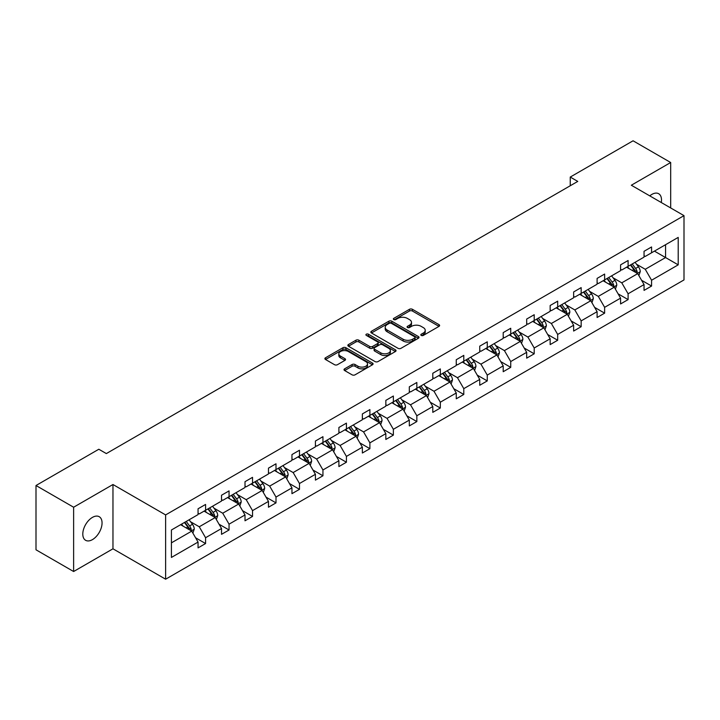 <?xml version="1.0" encoding="UTF-8"?>
<svg xmlns="http://www.w3.org/2000/svg" width="720" height="720" viewBox="0 0 720 720"><rect width="100%" height="100%" fill="white"/><g stroke="black" fill="none" stroke-linecap="round" stroke-linejoin="round"><path stroke-width="1.08" d="M421.245 335.421A1.458 0.846 0 0 0 423.315 335.421L439.011 326.358A2.088 1.206 0 0 0 439.614 325.503A2.088 1.206 0 0 0 439.011 324.648L412.425 309.303A2.088 1.206 0 0 0 409.464 309.303L393.777 318.366A1.458 0.846 0 0 0 393.345 318.96A1.458 0.846 0 0 0 393.777 319.554A1.458 0.846 0 0 0 395.838 319.554L397.872 318.384A6.687 3.861 0 0 1 407.322 318.384L409.545 319.662A6.687 3.861 0 0 1 411.498 322.389A6.687 3.861 0 0 1 409.545 325.125L407.511 326.295A1.458 0.846 0 0 0 407.079 326.889A1.458 0.846 0 0 0 407.511 327.492A1.458 0.846 0 0 0 409.581 327.492L411.606 326.313A6.687 3.861 0 0 1 421.065 326.313L423.279 327.591A6.687 3.861 0 0 1 425.232 330.327A6.687 3.861 0 0 1 423.279 333.054L421.245 334.224A1.458 0.846 0 0 0 420.822 334.818A1.458 0.846 0 0 0 421.245 335.421L421.245 334.224M92.43 539.631A13.617 7.866 120 0 0 101.322 527.634A13.617 7.866 120 0 0 99.234 516.717A13.617 7.866 120 0 0 92.43 517.392A13.617 7.866 120 0 0 83.529 529.398A13.617 7.866 120 0 0 85.617 540.306A13.617 7.866 120 0 0 92.43 539.631M661.275 202.518A13.617 7.866 120 0 0 658.683 193.725A13.617 7.866 120 0 0 651.879 194.4A13.617 7.866 120 0 0 649.773 195.876M344.628 368.82A2.088 1.206 0 0 0 344.016 369.675A2.088 1.206 0 0 0 344.628 370.53L352.089 374.832A2.088 1.206 0 0 0 355.041 374.832L372.465 364.77A2.088 1.206 0 0 0 373.077 363.924A2.088 1.206 0 0 0 372.465 363.069L345.888 347.715A2.088 1.206 0 0 0 342.927 347.715L325.503 357.777A2.088 1.206 0 0 0 324.891 358.632A2.088 1.206 0 0 0 325.503 359.487L334.512 364.689A2.088 1.206 0 0 0 337.464 364.689L344.925 360.378A2.088 1.206 0 0 0 345.537 359.532A2.088 1.206 0 0 0 344.925 358.677L340.452 356.094A5.589 3.222 0 0 1 338.823 353.817A5.589 3.222 0 0 1 342.27 350.838A5.589 3.222 0 0 1 348.354 351.531L365.859 361.638A5.589 3.222 0 0 1 367.497 363.924A5.589 3.222 0 0 1 364.05 366.903A5.589 3.222 0 0 1 357.957 366.201L355.041 364.518A2.088 1.206 0 0 0 352.089 364.518L344.628 368.82L344.628 370.53M112.968 484.515L73.62 507.231L36 485.514L36 549.801L73.62 571.518L112.968 548.802L165.627 579.204L165.627 514.917L112.968 484.515L112.968 548.802M670.68 207.954L670.68 162.513L631.332 185.229L684 215.64L165.627 514.917M670.68 162.513L633.069 140.796L570.249 177.066L570.249 185.751M36 485.514L98.82 449.244L106.344 453.582L577.764 181.413L570.249 177.066M398.025 348.318A2.088 1.206 0 0 0 400.977 348.318L418.401 338.256A2.088 1.206 0 0 0 419.013 337.401A2.088 1.206 0 0 0 418.401 336.546L391.815 321.201A2.088 1.206 0 0 0 388.863 321.201L371.439 331.263A2.088 1.206 0 0 0 370.827 332.118A2.088 1.206 0 0 0 371.439 332.964L398.025 348.318M366.921 335.736A1.458 0.846 0 0 1 368.406 335.943L368.406 334.206L395.433 349.812A2.088 1.206 0 0 1 396.045 350.658A2.088 1.206 0 0 1 395.433 351.513L378.009 361.575A2.088 1.206 0 0 1 375.057 361.575L348.471 346.23L355.923 341.955L355.923 340.218L348.471 344.52A2.088 1.206 0 0 0 347.859 345.375A2.088 1.206 0 0 0 348.471 346.23L348.471 344.52M355.923 341.955A2.088 1.206 0 0 1 358.884 341.955L358.884 340.218A2.088 1.206 0 0 0 355.923 340.218M358.884 340.218L369.666 346.437A2.088 1.206 0 0 0 372.618 346.437L377.568 343.584A2.088 1.206 0 0 0 378.18 342.729A2.088 1.206 0 0 0 377.568 341.874L366.336 335.394A1.458 0.846 0 0 1 365.913 334.8A1.458 0.846 0 0 1 366.813 334.017A1.458 0.846 0 0 1 368.406 334.206M73.62 507.231L73.62 571.518M171.423 529.992L198.054 514.611L198.054 508.788L205.578 504.45L205.578 510.273L221.526 501.057L221.526 495.243L229.05 490.896L229.05 496.719L245.007 487.512L245.007 481.689L252.531 477.342L252.531 483.165L268.479 473.958L268.479 468.135L276.003 463.788L276.003 469.611L291.951 460.404L291.951 454.581L299.475 450.243L299.475 456.057L315.423 446.85L315.423 441.027L322.947 436.689L322.947 442.512L338.895 433.296L338.895 427.482L346.419 423.135L346.419 428.958L362.367 419.751L362.367 413.928L369.891 409.581L369.891 415.404L385.839 406.197L385.839 400.374L393.363 396.027L393.363 401.85L409.32 392.643L409.32 386.82L416.844 382.482L416.844 388.296L432.792 379.089L432.792 373.266L440.316 368.928L440.316 374.751L456.264 365.535L456.264 359.721L463.788 355.374L463.788 361.197L479.736 351.99L479.736 346.167L487.26 341.82L487.26 347.643L503.208 338.436L503.208 332.613L510.732 328.266L510.732 334.089L526.68 324.882L526.68 319.059L534.204 314.721L534.204 320.535L550.161 311.328L550.161 305.505L557.676 301.167L557.676 306.981L573.633 297.774L573.633 291.96L581.157 287.613L581.157 293.436L597.105 284.229L597.105 278.406L604.629 274.059L604.629 279.882L620.577 270.675L620.577 264.852L628.101 260.505L628.101 266.328L644.049 257.121L644.049 251.298L651.573 246.96L651.573 252.774L678.204 237.402L678.204 264.852L651.573 280.233L651.573 286.047L644.049 290.394L644.049 284.571L628.101 293.778L628.101 299.601L620.577 303.948L620.577 298.125L604.629 307.332L604.629 313.155L597.105 317.502L597.105 311.679L581.157 320.886L581.157 326.709L573.633 331.047L573.633 325.233L557.676 334.44L557.676 340.254L550.161 344.601L550.161 338.778L534.204 347.994L534.204 353.808L526.68 358.155L526.68 352.332L510.732 361.539L510.732 367.362L503.208 371.709L503.208 365.886L487.26 375.093L487.26 380.916L479.736 385.263L479.736 379.44L463.788 388.647L463.788 394.47L456.264 398.808L456.264 392.994L440.316 402.201L440.316 408.015L432.792 412.362L432.792 406.539L416.844 415.755L416.844 421.569L409.32 425.916L409.32 420.093L393.363 429.3L393.363 435.123L385.839 439.47L385.839 433.647L369.891 442.854L369.891 448.677L362.367 453.024L362.367 447.201L346.419 456.408L346.419 462.231L338.895 466.569L338.895 460.755L322.947 469.962L322.947 475.785L315.423 480.123L315.423 474.3L299.475 483.516L299.475 489.33L291.951 493.677L291.951 487.854L276.003 497.061L276.003 502.884L268.479 507.231L268.479 501.408L252.531 510.615L252.531 516.438L245.007 520.785L245.007 514.962L229.05 524.169L229.05 529.992L221.526 534.33L221.526 528.516L205.578 537.723L205.578 543.546L198.054 547.884L198.054 542.061L171.423 557.442L171.423 529.992M165.627 579.204L684 279.927L684 215.64M204.075 511.137L215.208 517.563L199.26 526.779L190.548 521.748M199.26 526.779L205.578 537.723M215.208 517.563L221.526 528.516M198.054 513.225L199.26 513.918L205.578 510.273M227.547 497.583L238.68 504.018L222.732 513.225L214.02 508.194M222.732 513.225L229.05 524.169M238.68 504.018L245.007 514.962M221.526 499.671L222.732 500.364L229.05 496.719M251.019 484.029L262.161 490.464L246.204 499.671L237.501 494.64M246.204 499.671L252.531 510.615M262.161 490.464L268.479 501.408M245.007 486.117L246.204 486.81L252.531 483.165M274.491 470.484L285.633 476.91L269.676 486.117L260.973 481.086M269.676 486.117L276.003 497.061M285.633 476.91L291.951 487.854M268.479 472.563L269.676 473.265L276.003 469.611M297.972 456.93L309.105 463.356L293.157 472.563L284.445 467.541M293.157 472.563L299.475 483.516M309.105 463.356L315.423 474.3M291.951 459.018L293.157 459.711L299.475 456.057M321.444 443.376L332.577 449.802L316.629 459.018L307.917 453.987M316.629 459.018L322.947 469.962M332.577 449.802L338.895 460.755M315.423 445.464L316.629 446.157L322.947 442.512M344.916 429.822L356.049 436.257L340.101 445.464L331.389 440.433M340.101 445.464L346.419 456.408M356.049 436.257L362.367 447.201M338.895 431.91L340.101 432.603L346.419 428.958M368.388 416.268L379.521 422.703L363.573 431.91L354.861 426.879M363.573 431.91L369.891 442.854M379.521 422.703L385.839 433.647M362.367 418.356L363.573 419.049L369.891 415.404M391.86 402.723L402.993 409.149L387.045 418.356L378.342 413.325M387.045 418.356L393.363 429.3M402.993 409.149L409.32 420.093M385.839 404.802L387.045 405.504L393.363 401.85M415.332 389.169L426.474 395.595L410.517 404.802L401.814 399.78M410.517 404.802L416.844 415.755M426.474 395.595L432.792 406.539M409.32 391.257L410.517 391.95L416.844 388.296M438.813 375.615L449.946 382.041L433.998 391.257L425.286 386.226M433.998 391.257L440.316 402.201M449.946 382.041L456.264 392.994M432.792 377.703L433.998 378.396L440.316 374.751M462.285 362.061L473.418 368.496L457.47 377.703L448.758 372.672M457.47 377.703L463.788 388.647M473.418 368.496L479.736 379.44M456.264 364.149L457.47 364.842L463.788 361.197M485.757 348.507L496.89 354.942L480.942 364.149L472.23 359.118M480.942 364.149L487.26 375.093M496.89 354.942L503.208 365.886M479.736 350.595L480.942 351.288L487.26 347.643M509.229 334.962L520.362 341.388L504.414 350.595L495.702 345.564M504.414 350.595L510.732 361.539M520.362 341.388L526.68 352.332M503.208 337.041L504.414 337.743L510.732 334.089M532.701 321.408L543.834 327.834L527.886 337.041L519.174 332.019M527.886 337.041L534.204 347.994M543.834 327.834L550.161 338.778M526.68 323.487L527.886 324.189L534.204 320.535M556.173 307.854L567.306 314.28L551.358 323.496L542.655 318.465M551.358 323.496L557.676 334.44M567.306 314.28L573.633 325.233M550.161 309.942L551.358 310.635L557.676 306.981M579.645 294.3L590.787 300.735L574.83 309.942L566.127 304.911M574.83 309.942L581.157 320.886M590.787 300.735L597.105 311.679M573.633 296.388L574.83 297.081L581.157 293.436M603.126 280.746L614.259 287.181L598.311 296.388L589.599 291.357M598.311 296.388L604.629 307.332M614.259 287.181L620.577 298.125M597.105 282.834L598.311 283.527L604.629 279.882M626.598 267.201L637.731 273.627L621.783 282.834L613.071 277.803M621.783 282.834L628.101 293.778M637.731 273.627L644.049 284.571M620.577 269.28L621.783 269.982L628.101 266.328M654.435 251.127L665.568 257.553L645.255 269.28L636.543 264.258M645.255 269.28L651.573 280.233M678.204 264.852L665.568 257.553L665.568 244.701L678.204 237.402M644.049 255.726L645.255 256.428L651.573 252.774M171.423 542.844L191.736 531.117L180.603 524.691M191.736 531.117L198.054 542.061M641.565 280.269L651.573 286.047M618.093 293.823L628.101 299.601M594.621 307.377L604.629 313.155M571.149 320.931L581.157 326.709M547.677 334.485L557.676 340.254M524.205 348.03L534.204 353.808M500.724 361.584L510.732 367.362M477.252 375.138L487.26 380.916M453.78 388.692L463.788 394.47M430.308 402.246L440.316 408.015M406.836 415.791L416.844 421.569M383.364 429.345L393.363 435.123M359.883 442.899L369.891 448.677M336.411 456.453L346.419 462.231M312.939 470.007L322.947 475.785M289.467 483.552L299.475 489.33M265.995 497.106L276.003 502.884M242.523 510.66L252.531 516.438M219.051 524.214L229.05 529.992M195.57 537.768L205.578 543.546M421.83 335.628L423.279 334.791A6.687 3.861 0 0 0 425.232 332.064L425.232 330.327M411.498 322.389L411.498 324.126A6.687 3.861 0 0 1 409.545 326.862L408.096 327.69M438.975 326.376L412.425 311.04A2.088 1.206 0 0 0 409.464 311.04L394.362 319.761M418.374 338.265L391.815 322.938A2.088 1.206 0 0 0 388.863 322.938L371.466 332.982M414.711 337.995A1.458 0.846 0 0 0 415.143 337.401A1.458 0.846 0 0 0 414.711 336.807L391.374 323.334A1.458 0.846 0 0 0 389.304 323.334L387.162 324.567A6.687 3.861 0 0 0 385.209 327.294A6.687 3.861 0 0 0 387.162 330.021L403.119 339.237A6.687 3.861 0 0 0 412.569 339.237L414.711 337.995L414.711 339.732A1.458 0.846 0 0 0 415.143 339.138L415.143 337.401M385.209 327.294L385.209 329.031A6.687 3.861 0 0 0 387.162 331.758L387.162 330.021M414.711 339.732L412.569 340.974A6.687 3.861 0 0 1 403.119 340.974L387.162 331.758M358.884 341.955L369.666 348.174A2.088 1.206 0 0 0 372.618 348.174L377.568 345.321A2.088 1.206 0 0 0 378.18 344.466L378.18 342.729M368.406 335.943L395.406 351.531M380.853 352.899A5.589 3.222 0 0 0 386.937 353.601A5.589 3.222 0 0 0 390.393 350.622A5.589 3.222 0 0 0 388.755 348.336L382.59 344.781A2.088 1.206 0 0 0 379.629 344.781L374.688 347.634A2.088 1.206 0 0 0 374.076 348.489A2.088 1.206 0 0 0 374.688 349.335L380.853 352.899L380.853 354.636A5.589 3.222 0 0 0 386.937 355.338A5.589 3.222 0 0 0 390.393 352.359L390.393 350.622M374.076 348.489L374.076 350.226A2.088 1.206 0 0 0 374.688 351.072L374.688 349.335M380.853 354.636L374.688 351.072M367.497 363.924L367.497 365.661A5.589 3.222 0 0 1 364.05 368.64A5.589 3.222 0 0 1 357.957 367.938L355.041 366.255A2.088 1.206 0 0 0 352.089 366.255L344.655 370.548M338.823 353.817L338.823 355.554A5.589 3.222 0 0 0 340.452 357.831L340.452 356.094M344.898 360.396L340.452 357.831M372.438 364.788L345.888 349.452A2.088 1.206 0 0 0 342.927 349.452L325.53 359.505M638.874 275.607L640.26 271.611A5.643 3.258 -120 0 0 638.46 266.805L635.076 262.296M629.019 268.596L627.552 266.643M636.894 273.15L637.209 271.854A5.643 3.258 -120 0 0 635.598 268.461L632.223 263.952M630.81 264.762L634.527 269.73A2.871 1.656 60 0 1 635.049 270.603L637.209 271.854M630.414 264.996L633.798 269.505A5.643 3.258 60 0 1 635.202 272.169M615.402 289.161L616.788 285.165A5.643 3.258 -120 0 0 614.988 280.359L611.604 275.85M605.547 282.15L604.08 280.197M613.422 286.695L613.737 285.399A5.643 3.258 -120 0 0 612.126 282.015L608.751 277.506M607.338 278.316L611.055 283.284A2.871 1.656 60 0 1 611.577 284.157L613.737 285.399M606.942 278.541L610.317 283.05A5.643 3.258 60 0 1 611.721 285.714M591.93 302.715L593.307 298.719A5.643 3.258 -120 0 0 591.507 293.913L588.132 289.404M582.075 295.704L580.608 293.751M589.95 300.249L590.265 298.953A5.643 3.258 -120 0 0 588.654 295.56L585.27 291.051M583.866 291.87L587.583 296.829A2.871 1.656 60 0 1 588.105 297.702L590.265 298.953M583.47 292.095L586.845 296.604A5.643 3.258 60 0 1 588.249 299.268M568.458 316.26L569.835 312.264A5.643 3.258 -120 0 0 568.035 307.467L564.66 302.958M558.603 309.258L557.136 307.296M566.478 313.803L566.793 312.507A5.643 3.258 -120 0 0 565.182 309.114L561.798 304.605M560.385 305.424L564.102 310.383A2.871 1.656 60 0 1 564.624 311.256L566.793 312.507M559.998 305.649L563.373 310.158A5.643 3.258 60 0 1 564.777 312.822M544.977 329.814L546.363 325.818A5.643 3.258 -120 0 0 544.563 321.021L541.188 316.512M535.131 322.803L533.664 320.85M543.006 327.357L543.321 326.061A5.643 3.258 -120 0 0 541.71 322.668L538.326 318.159M536.913 318.978L540.63 323.937A2.871 1.656 60 0 1 541.152 324.81L543.321 326.061M536.526 319.203L539.901 323.712A5.643 3.258 60 0 1 541.305 326.376M521.505 343.368L522.891 339.372A5.643 3.258 -120 0 0 521.091 334.566L517.716 330.057M511.65 336.357L510.192 334.404M519.534 340.911L519.849 339.615A5.643 3.258 -120 0 0 518.229 336.222L514.854 331.713M513.441 332.523L517.158 337.491A2.871 1.656 60 0 1 517.68 338.364L519.849 339.615M513.045 332.757L516.429 337.266A5.643 3.258 60 0 1 517.833 339.93M498.033 356.922L499.419 352.926A5.643 3.258 -120 0 0 497.619 348.12L494.244 343.611M488.178 349.911L486.72 347.958M496.062 354.456L496.377 353.16A5.643 3.258 -120 0 0 494.757 349.776L491.382 345.267M489.969 346.077L493.686 351.045A2.871 1.656 60 0 1 494.208 351.918L496.377 353.16M489.573 346.302L492.957 350.811A5.643 3.258 60 0 1 494.361 353.475M474.561 370.476L475.947 366.48A5.643 3.258 -120 0 0 474.147 361.674L470.763 357.165M464.706 363.465L463.239 361.512M472.581 368.01L472.896 366.714A5.643 3.258 -120 0 0 471.285 363.321L467.91 358.812M466.497 359.631L470.214 364.59A2.871 1.656 60 0 1 470.736 365.463L472.896 366.714M466.101 359.856L469.476 364.365A5.643 3.258 60 0 1 470.889 367.029M451.089 384.021L452.475 380.025A5.643 3.258 -120 0 0 450.675 375.228L447.291 370.719M441.234 377.019L439.767 375.057M449.109 381.564L449.424 380.268A5.643 3.258 -120 0 0 447.813 376.875L444.438 372.366M443.025 373.185L446.742 378.144A2.871 1.656 60 0 1 447.264 379.017L449.424 380.268M442.629 373.41L446.004 377.919A5.643 3.258 60 0 1 447.408 380.583M427.617 397.575L428.994 393.579A5.643 3.258 -120 0 0 427.194 388.782L423.819 384.273M417.762 390.564L416.295 388.611M425.637 395.118L425.952 393.822A5.643 3.258 -120 0 0 424.341 390.429L420.957 385.92M419.544 386.739L423.27 391.698A2.871 1.656 60 0 1 423.792 392.571L425.952 393.822M419.157 386.964L422.532 391.473A5.643 3.258 60 0 1 423.936 394.137M404.136 411.129L405.522 407.133A5.643 3.258 -120 0 0 403.722 402.327L400.347 397.818M394.29 404.118L392.823 402.165M402.165 408.672L402.48 407.376A5.643 3.258 -120 0 0 400.869 403.983L397.485 399.474M396.072 400.284L399.789 405.252A2.871 1.656 60 0 1 400.311 406.125L402.48 407.376M395.685 400.518L399.06 405.027A5.643 3.258 60 0 1 400.464 407.691M380.664 424.683L382.05 420.687A5.643 3.258 -120 0 0 380.25 415.881L376.875 411.372M370.818 417.672L369.351 415.719M378.693 422.217L379.008 420.921A5.643 3.258 -120 0 0 377.388 417.537L374.013 413.028M372.6 413.838L376.317 418.806A2.871 1.656 60 0 1 376.839 419.679L379.008 420.921M372.204 414.063L375.588 418.572A5.643 3.258 60 0 1 376.992 421.236M357.192 438.237L358.578 434.241A5.643 3.258 -120 0 0 356.778 429.435L353.403 424.926M347.337 431.226L345.879 429.273M355.221 435.771L355.536 434.475A5.643 3.258 -120 0 0 353.916 431.082L350.541 426.573M349.128 427.392L352.845 432.351A2.871 1.656 60 0 1 353.367 433.224L355.536 434.475M348.732 427.617L352.116 432.126A5.643 3.258 60 0 1 353.52 434.79M333.72 451.782L335.106 447.786A5.643 3.258 -120 0 0 333.306 442.989L329.922 438.48M323.865 444.78L322.407 442.818M331.74 449.325L332.064 448.029A5.643 3.258 -120 0 0 330.444 444.636L327.069 440.127M325.656 440.946L329.373 445.905A2.871 1.656 60 0 1 329.895 446.778L332.064 448.029M325.26 441.171L328.644 445.68A5.643 3.258 60 0 1 330.048 448.344M310.248 465.336L311.634 461.34A5.643 3.258 -120 0 0 309.834 456.543L306.45 452.034M300.393 458.325L298.926 456.372M308.268 462.879L308.583 461.583A5.643 3.258 -120 0 0 306.972 458.19L303.597 453.681M302.184 454.5L305.901 459.459A2.871 1.656 60 0 1 306.423 460.332L308.583 461.583M301.788 454.725L305.163 459.234A5.643 3.258 60 0 1 306.576 461.898M286.776 478.89L288.153 474.894A5.643 3.258 -120 0 0 286.362 470.088L282.978 465.579M276.921 471.879L275.454 469.926M284.796 476.433L285.111 475.137A5.643 3.258 -120 0 0 283.5 471.744L280.125 467.235M278.712 468.045L282.429 473.013A2.871 1.656 60 0 1 282.951 473.886L285.111 475.137M278.316 468.279L281.691 472.788A5.643 3.258 60 0 1 283.095 475.452M263.304 492.444L264.681 488.448A5.643 3.258 -120 0 0 262.881 483.642L259.506 479.133M253.449 485.433L251.982 483.48M261.324 489.978L261.639 488.691A5.643 3.258 -120 0 0 260.028 485.298L256.644 480.789M255.231 481.599L258.957 486.567A2.871 1.656 60 0 1 259.479 487.44L261.639 488.691M254.844 481.824L258.219 486.333A5.643 3.258 60 0 1 259.623 488.997M239.823 505.998L241.209 502.002A5.643 3.258 -120 0 0 239.409 497.196L236.034 492.687M229.977 498.987L228.51 497.034M237.852 503.532L238.167 502.236A5.643 3.258 -120 0 0 236.556 498.843L233.172 494.334M231.759 495.153L235.476 500.112A2.871 1.656 60 0 1 235.998 500.985L238.167 502.236M231.372 495.378L234.747 499.887A5.643 3.258 60 0 1 236.151 502.551M216.351 519.543L217.737 515.547A5.643 3.258 -120 0 0 215.937 510.75L212.562 506.241M206.505 512.541L205.038 510.579M214.38 517.086L214.695 515.79A5.643 3.258 -120 0 0 213.075 512.397L209.7 507.888M208.287 508.707L212.004 513.666A2.871 1.656 60 0 1 212.526 514.539L214.695 515.79M207.891 508.932L211.275 513.441A5.643 3.258 60 0 1 212.679 516.105M192.879 533.097L194.265 529.101A5.643 3.258 -120 0 0 192.465 524.304L189.09 519.795M183.024 526.086L181.566 524.133M190.908 530.64L191.223 529.344A5.643 3.258 -120 0 0 189.603 525.951L186.228 521.442M184.815 522.261L188.532 527.22A2.871 1.656 60 0 1 189.054 528.093L191.223 529.344M184.419 522.486L187.803 526.995A5.643 3.258 60 0 1 189.207 529.659M423.279 334.791L423.279 333.054M407.511 327.492L407.511 326.295M409.545 326.862L409.545 325.125M393.777 319.554L393.777 318.366M409.464 311.04L409.464 309.303M412.425 311.04L412.425 309.303M439.011 326.358L439.011 324.648M371.439 332.964L371.439 331.263M388.863 322.938L388.863 321.201M391.815 322.938L391.815 321.201M418.401 338.256L418.401 336.546M403.119 340.974L403.119 339.237M412.569 340.974L412.569 339.237M369.666 348.174L369.666 346.437M372.618 348.174L372.618 346.437M377.568 345.321L377.568 343.584M395.433 351.513L395.433 349.812M352.089 366.255L352.089 364.518M355.041 366.255L355.041 364.518M357.957 367.938L357.957 366.201M344.925 360.378L344.925 358.677M325.503 359.487L325.503 357.777M342.927 349.452L342.927 347.715M345.888 349.452L345.888 347.715M372.465 364.77L372.465 363.069M637.326 273.393L640.224 271.719M635.598 268.461L638.46 266.805M632.187 270.432L633.798 269.505M613.854 286.947L616.743 285.273M612.126 282.015L614.988 280.359M608.715 283.977L610.317 283.05M590.373 300.492L593.271 298.827M588.654 295.56L591.507 293.913M585.243 297.531L586.845 296.604M566.901 314.046L569.799 312.372M565.182 309.114L568.035 307.467M561.771 311.085L563.373 310.158M543.429 327.6L546.327 325.926M541.71 322.668L544.563 321.021M538.299 324.639L539.901 323.712M519.957 341.154L522.855 339.48M518.229 336.222L521.091 334.566M514.827 338.193L516.429 337.266M496.485 354.708L499.383 353.034M494.757 349.776L497.619 348.12M491.346 351.738L492.957 350.811M473.013 368.253L475.911 366.588M471.285 363.321L474.147 361.674M467.874 365.292L469.476 364.365M449.541 381.807L452.43 380.133M447.813 376.875L450.675 375.228M444.402 378.846L446.004 377.919M426.06 395.361L428.958 393.687M424.341 390.429L427.194 388.782M420.93 392.4L422.532 391.473M402.588 408.915L405.486 407.241M400.869 403.983L403.722 402.327M397.458 405.954L399.06 405.027M379.116 422.469L382.014 420.795M377.388 417.537L380.25 415.881M373.986 419.499L375.588 418.572M355.644 436.023L358.542 434.349M353.916 431.082L356.778 429.435M350.514 433.053L352.116 432.126M332.172 449.568L335.07 447.894M330.444 444.636L333.306 442.989M327.033 446.607L328.644 445.68M308.7 463.122L311.598 461.448M306.972 458.19L309.834 456.543M303.561 460.161L305.163 459.234M285.228 476.676L288.117 475.002M283.5 471.744L286.362 470.088M280.089 473.715L281.691 472.788M261.747 490.23L264.645 488.556M260.028 485.298L262.881 483.642M256.617 487.26L258.219 486.333M238.275 503.784L241.173 502.11M236.556 498.843L239.409 497.196M233.145 500.814L234.747 499.887M214.803 517.329L217.701 515.664M213.075 512.397L215.937 510.75M209.673 514.368L211.275 513.441M191.331 530.883L194.229 529.209M189.603 525.951L192.465 524.304M186.192 527.922L187.803 526.995"/></g></svg>

